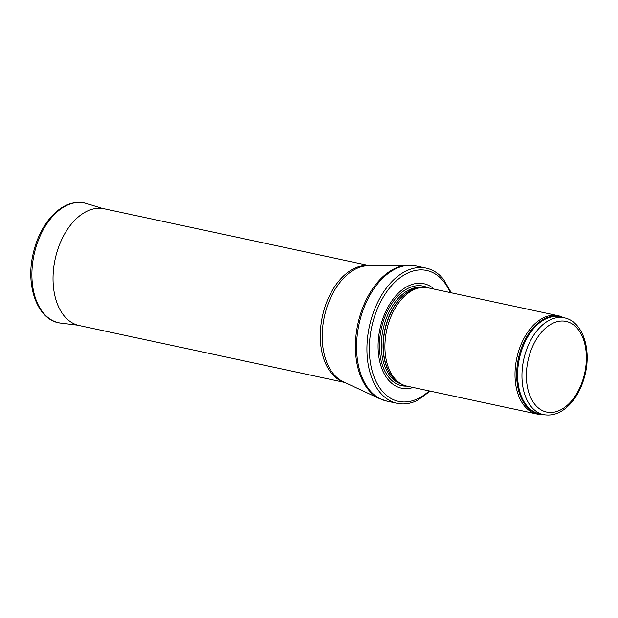 <?xml version="1.0" encoding="UTF-8"?>
<svg xmlns="http://www.w3.org/2000/svg" width="618" height="618" viewBox="0 0 618 618"><rect width="100%" height="100%" fill="white"/><g stroke="black" fill="none" stroke-linecap="round" stroke-linejoin="round"><path stroke-width="0.93" d="M563.346 317.621A50.274 31.487 102.1 0 0 558.085 315.69A50.274 31.487 102.1 0 0 521.577 343.26A50.274 31.487 102.1 0 0 537.019 414.014A50.274 31.487 102.1 0 0 542.604 414.408M558.085 315.69L427.988 287.81A50.274 31.487 102.1 0 0 421.113 287.54A50.274 31.487 102.1 0 0 391.48 315.381A50.274 31.487 102.1 0 0 400.534 383.554A50.274 31.487 102.1 0 0 406.914 386.126L537.019 414.014M434.245 289.154A53.418 33.457 102.1 0 0 385.06 313.009A53.418 33.457 102.1 0 0 381.831 368.498A53.418 33.457 102.1 0 0 413.179 387.471M451.318 292.808L443.461 279.212A69.131 43.291 102.1 0 0 426.157 268.135A69.131 43.291 102.1 0 0 375.96 306.049A69.131 43.291 102.1 0 0 397.189 403.33A69.131 43.291 102.1 0 0 417.513 400.317L430.252 391.132M369.865 265.717L104.187 208.776A59.707 37.389 102.1 0 0 102.634 208.498A59.707 37.389 102.1 0 0 60.834 241.522A59.707 37.389 102.1 0 0 77.636 325.153A59.707 37.389 102.1 0 0 79.166 325.531L344.844 382.472M528.421 344.983A49.494 30.993 102.1 0 0 543.616 414.624C553.349 416.308 562.395 412.554 570.754 403.353C577.815 395.296 582.689 385.246 585.393 373.202C591.295 347.81 582.133 321.221 564.358 317.837A49.494 30.993 102.1 0 0 528.421 344.983M532.438 346.845A46.35 29.023 -77.9 0 1 584.002 341.043A46.35 29.023 -77.9 0 1 552.701 412.345A46.35 29.023 -77.9 0 1 532.438 346.845M564.358 317.837L559.993 316.903A49.494 30.993 102.1 0 0 524.056 344.041A49.494 30.993 102.1 0 0 539.251 413.689L543.616 414.624M561.824 317.297A49.679 31.116 102.1 0 0 523.137 343.786A49.679 31.116 102.1 0 0 541.082 414.075M421.113 287.54L418.942 287.818A49.533 31.024 102.1 0 0 389.749 315.25A49.533 31.024 102.1 0 0 398.672 382.418L400.534 383.554M420.039 287.679A49.494 30.993 102.1 0 0 389.525 315.211A49.494 30.993 102.1 0 0 399.614 382.99M422.179 287.432A49.494 30.993 102.1 0 0 387.772 314.84A49.494 30.993 102.1 0 0 401.461 384.095M427.88 287.787A50.923 31.889 102.1 0 0 386.088 314.021A50.923 31.889 102.1 0 0 406.814 386.111M450.252 292.577A66.929 41.916 102.1 0 0 378.085 307.208A66.929 41.916 102.1 0 0 378.378 385.725A66.929 41.916 102.1 0 0 429.178 390.9M426.157 268.135L415.798 265.918A69.131 43.291 102.1 0 0 365.601 303.832A69.131 43.291 102.1 0 0 386.829 401.105L397.189 403.33M379.761 398.734L343.353 381.777A59.946 37.544 102.1 0 1 330.027 299.135A59.946 37.544 102.1 0 1 368.228 265.732L408.382 265.184A68.984 43.206 102.1 0 0 364.427 303.623A68.984 43.206 102.1 0 0 379.761 398.734L386.829 401.105M369.502 265.717A59.707 37.389 102.1 0 0 328.073 298.788A59.707 37.389 102.1 0 0 344.52 382.318M60.834 323.114C38.161 321.043 25.315 287.138 33.024 254.315C36.485 238.911 42.758 226.165 51.819 216.084C62.812 204.458 74.361 200.255 86.474 203.476A61.275 38.378 102.1 0 0 34.029 254.801A61.275 38.378 102.1 0 0 60.834 323.114L77.737 325.176M408.382 265.184L415.798 265.918M86.474 203.476L102.735 208.513"/></g></svg>
